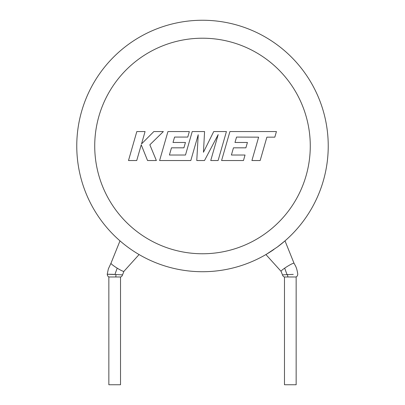 <?xml version="1.0" encoding="UTF-8"?>
<svg xmlns="http://www.w3.org/2000/svg" width="405" height="405" viewBox="0 0 405 405"><rect width="100%" height="100%" fill="white"/><g stroke="black" fill="none" stroke-linecap="round" stroke-linejoin="round"><path stroke-width="0.61" d="M294.03 263.265A7.634 0.861 148 0 0 294.025 263.25L295.164 265.295C296.359 267.341 297.235 270.327 297.786 274.246L297.407 275.876L296.156 276.974L284.482 276.974C283.632 276.888 282.963 276.19 282.482 274.868L293.26 274.382M113.82 274.352C104.971 274.16 105.325 274.21 114.878 274.499L122.528 274.873L123.92 271.345A7.634 0.861 32 0 1 123.91 271.36L139.082 254.558M108.844 276.974L120.518 276.974L120.518 384.75L108.844 384.75L108.844 276.974L107.588 275.876L107.219 274.246L108.373 268.819L110.975 263.25A7.634 0.861 32 0 0 110.97 263.265A7.634 0.861 32 0 0 117.202 268.161A7.634 0.861 32 0 0 123.91 271.36M296.156 276.974L296.156 384.75L284.482 384.75L284.482 276.974M285.009 240.879L294.03 263.26A7.634 0.861 148 0 0 293.458 263.25A7.634 0.861 148 0 0 284.669 268.161A7.634 0.861 148 0 0 281.08 271.345A7.634 0.861 148 0 0 281.09 271.36L265.918 254.558M284.998 240.879L277.4 246.979L266.49 254.224M76.763 145.987A125.737 125.737 0 0 0 273.947 249.45A125.737 125.737 0 0 1 131.053 249.45A125.737 125.737 0 0 0 273.947 249.45A125.737 125.737 0 0 1 76.763 145.987A125.737 125.737 0 0 1 202.5 20.25A125.737 125.737 0 0 1 277.4 246.979A125.737 125.737 0 0 0 328.237 145.987A125.737 125.737 0 0 1 284.356 241.431A125.737 125.737 0 0 0 328.237 145.987M127.6 246.979L129.276 248.204M236.55 137.082L258.633 137.158L251.915 160.537L260.167 160.537L266.885 137.158L274.818 137.158L276.428 131.564L229.918 131.564L221.586 160.537L243.471 160.537L245.035 155.024L231.402 155.024L233.457 147.825L245.886 147.825L247.415 142.469L234.981 142.469L236.55 137.082M226.425 131.564L213.719 131.564L203.457 152.265L204.571 131.564L192.228 131.564L185.485 155.024L169.427 155.024L171.477 147.825L183.91 147.825L185.439 142.469L173.006 142.469L174.575 137.077L187.773 137.077L189.343 131.564L167.938 131.564L159.6 160.537L190.811 160.537L198.217 134.744L196.774 160.537L204.495 160.537L218.179 134.622L210.737 160.537L218.098 160.537L226.425 131.564M136.819 131.564L128.491 160.537L136.728 160.537L141.239 144.808L147.552 160.537L156.37 160.537L149.845 144.808L163.372 131.564L153.839 131.564L141.527 143.922L145.066 131.564L136.819 131.564M287.545 274.474A2.693 0.906 90.9 0 0 288.127 276.974M115.957 274.55A2.693 0.37 89.2 0 1 115.734 276.974M286.998 274.499L284.669 268.161M114.878 274.499L117.202 268.161M310.276 145.987A107.776 107.776 0 0 0 202.5 38.212A107.776 107.776 0 0 0 94.724 145.987A107.776 107.776 0 0 0 202.5 253.763A107.776 107.776 0 0 0 310.276 145.987M110.97 263.265L119.996 240.869M281.08 271.345L282.472 274.873M122.523 274.868C122.057 276.175 121.384 276.873 120.518 276.974"/></g></svg>
